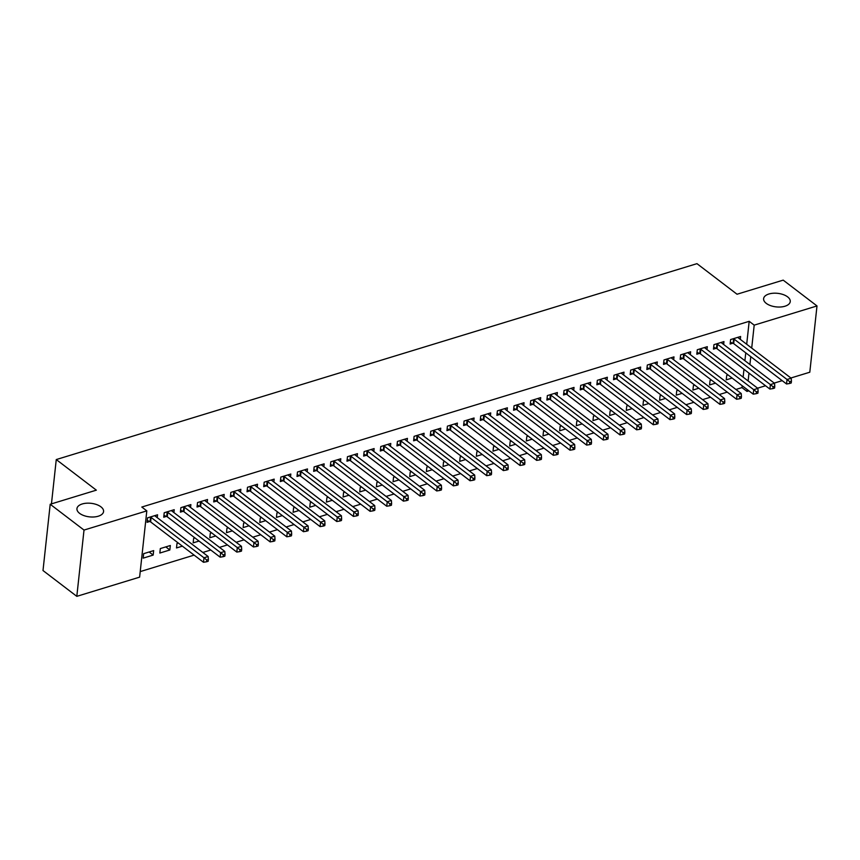 <?xml version="1.0" encoding="UTF-8"?>
<svg xmlns="http://www.w3.org/2000/svg" width="860" height="860" viewBox="0 0 860 860"><rect width="100%" height="100%" fill="white"/><g stroke="black" fill="none" stroke-linecap="round" stroke-linejoin="round"><path stroke-width="1.29" d="M100.921 506.83A13.395 6.815 -173.8 0 1 103.576 511.539A13.395 6.815 -173.8 0 1 94.138 516.957A13.395 6.815 -173.8 0 1 79.604 513.345A13.395 6.815 -173.8 0 1 76.948 508.636A13.395 6.815 -173.8 0 1 86.387 503.218A13.395 6.815 -173.8 0 1 100.921 506.83M787.599 296.861A13.395 6.815 -173.8 0 1 790.254 301.559A13.395 6.815 -173.8 0 1 780.816 306.977A13.395 6.815 -173.8 0 1 766.271 303.376A13.395 6.815 -173.8 0 1 763.615 298.667A13.395 6.815 -173.8 0 1 773.065 293.249A13.395 6.815 -173.8 0 1 787.599 296.861M140.223 571.599L194.124 555.119M202.831 552.453L210.786 550.024M219.494 547.369L227.448 544.928M236.145 542.273L244.1 539.833M252.808 537.178L260.763 534.737M269.459 532.082L277.425 529.652M286.122 526.986L294.077 524.557M302.785 521.891L310.739 519.462M319.436 516.795L327.402 514.366M336.099 511.711L344.054 509.27M352.761 506.615L360.716 504.175M369.413 501.52L377.379 499.09M386.075 496.424L394.031 493.995M402.738 491.329L410.693 488.899M419.39 486.233L427.356 483.804M436.052 481.138L444.007 478.708M452.715 476.053L460.67 473.613M469.366 470.957L477.332 468.517M486.029 465.862L493.984 463.433M502.691 460.767L510.646 458.337M519.343 455.671L527.309 453.241M536.006 450.575L543.961 448.146M552.668 445.491L560.623 443.05M569.32 440.395L577.286 437.955M585.982 435.3L593.938 432.86M602.645 430.204L610.6 427.775M619.297 425.109L627.262 422.679M635.959 420.013L643.914 417.584M652.622 414.918L660.577 412.488M669.274 409.833L677.228 407.393M685.936 404.738L693.891 402.297M702.599 399.642L710.553 397.202M719.25 394.546L727.205 392.117M735.913 389.451L741.986 387.591L746.996 391.418L747.2 389.558M139.621 577.146L76.809 596.346L84.011 530.072L146.813 510.872L139.621 577.146M84.011 530.072L50.203 504.261L43 570.535L76.809 596.346M50.203 504.261L96.341 490.157L56.266 459.562L696.966 263.654L737.041 294.238L783.191 280.134L817 305.945L809.797 372.219L790.899 377.991M782.192 380.658L774.236 383.087M765.54 385.753L757.574 388.183M748.877 390.838L746.996 391.418M56.266 459.562L51.45 503.885M169.839 549.991L170.323 545.509L160.325 548.572L159.842 553.044L169.839 549.991L165.786 546.895M173.903 512.571L174.214 509.69L164.217 512.743L163.733 517.226L166.431 516.398M199.047 541.058L193.156 542.864L193.64 538.381L194.994 537.973M207.217 502.38L207.529 499.499L197.531 502.562L197.048 507.034L199.746 506.217M232.361 530.878L226.481 532.673L226.965 528.19L228.308 527.782M240.531 492.189L240.854 489.318L230.856 492.371L230.373 496.854L233.06 496.026M265.675 520.687L259.795 522.482L260.279 518.01L261.633 517.591M273.856 482.008L274.168 479.127L264.171 482.18L263.687 486.663L266.385 485.835M299 510.496L293.11 512.302L293.593 507.819L294.948 507.411M307.171 471.817L307.482 468.937L297.485 472L297.001 476.472L299.699 475.644M332.315 500.305L326.424 502.111L326.918 497.628L328.262 497.22M340.485 461.627L340.807 458.756L330.81 461.809L330.315 466.281L333.013 465.464M365.629 490.125L359.749 491.92L360.233 487.448L361.587 487.029M373.81 451.446L374.121 448.565L364.124 451.618L363.64 456.101L366.338 455.273M398.954 479.934L393.063 481.729L393.547 477.257L394.901 476.838M407.124 441.255L407.436 438.374L397.438 441.427L396.954 445.91L399.653 445.082M432.268 469.743L426.377 471.549L426.872 467.066L428.215 466.658M440.438 431.064L440.75 428.183L430.763 431.247L430.269 435.719L432.967 434.902M465.582 459.562L459.702 461.358L460.186 456.875L461.53 456.466M473.763 420.873L474.075 418.003L464.077 421.056L463.594 425.539L466.292 424.711M498.908 449.371L493.017 451.167L493.5 446.695L494.855 446.275M507.077 410.693L507.389 407.812L497.392 410.865L496.908 415.348L499.606 414.52M532.222 439.18L526.331 440.987L526.825 436.504L528.169 436.095M540.392 400.502L540.703 397.621L530.717 400.685L530.222 405.157L532.92 404.34M565.536 428.989L559.656 430.796L560.139 426.313L561.483 425.904M573.717 390.311L574.029 387.441L564.031 390.494L563.547 394.976L566.235 394.149M598.85 418.809L592.97 420.604L593.454 416.132L594.808 415.713M607.031 380.131L607.343 377.25L597.345 380.303L596.861 384.785L599.56 383.958M632.175 408.618L626.284 410.413L626.768 405.941L628.122 405.533M640.345 369.94L640.657 367.059L630.67 370.123L630.176 374.594L632.874 373.767M665.489 398.427L659.609 400.233L660.093 395.75L661.437 395.342M673.67 359.749L673.982 356.879L663.984 359.931L663.501 364.404L666.188 363.587M698.804 388.247L692.923 390.042L693.407 385.57L694.762 385.151M706.984 349.568L707.296 346.688L697.299 349.74L696.815 354.223L699.513 353.395M732.129 378.056L726.238 379.851L726.721 375.379L728.076 374.96M740.299 339.377L740.611 336.496L730.613 339.55L730.129 344.032L732.827 343.204M741.986 387.591L742.191 385.742M743.126 377.153L743.975 369.295M744.911 360.706L745.76 352.847M746.695 344.258L749.189 321.317L141.803 507.045L146.813 510.872M723.636 344.473L723.959 341.592L713.961 344.645L713.477 349.128L716.165 348.3M715.466 383.151L709.586 384.947L710.07 380.475L711.413 380.055M690.322 354.653L690.634 351.783L680.636 354.836L680.153 359.319L682.851 358.491M682.152 393.342L676.261 395.138L676.745 390.655L678.099 390.246M657.008 364.844L657.32 361.963L647.322 365.027L646.838 369.499L649.537 368.682M648.827 403.523L642.947 405.329L643.43 400.846L644.785 400.438M623.693 375.035L624.005 372.154L614.008 375.207L613.524 379.69L616.212 378.862M615.513 413.714L609.633 415.509L610.116 411.037L611.46 410.618M590.368 385.226L590.68 382.345L580.693 385.398L580.199 389.881L582.897 389.053M582.198 423.905L576.308 425.7L576.802 421.217L578.146 420.809M557.054 395.406L557.366 392.536L547.369 395.589L546.885 400.061L549.583 399.244M548.873 434.085L542.993 435.891L543.477 431.408L544.832 431M523.74 405.597L524.052 402.716L514.054 405.78L513.571 410.252L516.269 409.425M515.559 444.276L509.679 446.071L510.163 441.599L511.506 441.191M490.415 415.788L490.727 412.908L480.74 415.96L480.245 420.443L482.944 419.615M482.245 454.467L476.354 456.262L476.848 451.79L478.192 451.371M457.101 425.969L457.412 423.098L447.415 426.151L446.931 430.623L449.629 429.806M448.931 464.647L443.04 466.453L443.523 461.971L444.878 461.562M423.786 436.16L424.098 433.279L414.101 436.342L413.617 440.815L416.315 439.987M415.606 474.838L409.725 476.644L410.209 472.161L411.564 471.753M390.462 446.351L390.773 443.47L380.786 446.523L380.292 451.005L382.99 450.178M382.291 485.029L376.4 486.825L376.895 482.352L378.239 481.933M357.147 456.531L357.459 453.661L347.462 456.714L346.978 461.196L349.676 460.369M348.977 495.22L343.086 497.015L343.57 492.533L344.925 492.124M323.833 466.722L324.145 463.841L314.147 466.905L313.663 471.377L316.362 470.56M315.652 505.4L309.772 507.206L310.256 502.724L311.61 502.315M290.508 476.913L290.831 474.032L280.833 477.085L280.338 481.568L283.037 480.74M282.338 515.591L276.447 517.387L276.942 512.915L278.285 512.495M257.194 487.104L257.505 484.223L247.508 487.276L247.024 491.759L249.722 490.931M249.024 525.783L243.133 527.578L243.617 523.106L244.971 522.687M223.879 497.284L224.191 494.414L214.194 497.467L213.71 501.939L216.408 501.122M215.699 535.963L209.819 537.769L210.302 533.286L211.657 532.877M190.565 507.475L190.877 504.594L180.879 507.658L180.396 512.13L183.083 511.302M182.385 546.154L176.504 547.949L176.988 543.477L178.332 543.068M157.24 517.666L157.552 514.785L147.565 517.838L147.071 522.321L149.769 521.493M153.177 555.087L153.66 550.604L143.663 553.668L143.179 558.14L153.177 555.087L149.124 551.991M749.189 321.317L754.198 325.144L817 305.945M748.135 380.969L748.985 373.111M749.92 364.522L750.769 356.674M751.704 348.085L754.198 325.144M734.182 339.162L733.698 343.635L786.545 383.979L787.029 379.496L734.182 339.162A2.096 1.064 6.2 0 0 733.601 338.84L733.311 338.733M789.77 381.7L789.566 383.495L791.232 382.979L791.437 381.195L789.77 381.7L787.029 379.496L791.2 378.228L738.353 337.883A2.096 1.064 6.2 0 1 737.998 337.496L737.912 337.324M733.698 343.635A2.096 1.064 6.2 0 0 733.107 343.323L730.323 342.226M786.545 383.979L789.566 383.495M791.437 381.195L791.2 378.228M717.53 344.258L717.036 348.73L769.893 389.075L770.377 384.592L717.53 344.258A2.096 1.064 6.2 0 0 716.939 343.935L716.659 343.828M773.108 386.796L772.914 388.591L774.58 388.075L774.774 386.29L773.108 386.796L770.377 384.592L774.538 383.323L721.691 342.979A2.096 1.064 6.2 0 1 721.346 342.592L721.26 342.42M717.036 348.73A2.096 1.064 6.2 0 0 716.455 348.408L713.671 347.322M769.893 389.075L772.914 388.591M774.774 386.29L774.538 383.323M700.868 349.343L700.384 353.825L753.231 394.16L753.715 389.688L700.868 349.343A2.096 1.064 6.2 0 0 700.276 349.031L699.997 348.913M756.445 391.891L756.252 393.676L757.918 393.171L758.111 391.375L756.445 391.891L753.715 389.688L757.886 388.408L705.028 348.074A2.096 1.064 6.2 0 1 704.684 347.676L704.598 347.515M700.384 353.825A2.096 1.064 6.2 0 0 699.793 353.503L697.008 352.417M753.231 394.16L756.252 393.676M758.111 391.375L757.886 388.408M684.205 354.438L683.721 358.921L736.568 399.255L737.052 394.783L684.205 354.438A2.096 1.064 6.2 0 0 683.625 354.127L683.334 354.008M739.793 396.987L739.589 398.771L741.255 398.266L741.46 396.471L739.793 396.987L737.052 394.783L741.223 393.504L688.376 353.17A2.096 1.064 6.2 0 1 688.021 352.772L687.936 352.6M683.721 358.921A2.096 1.064 6.2 0 0 683.13 358.598L680.346 357.513M736.568 399.255L739.589 398.771M741.46 396.471L741.223 393.504M667.553 359.534L667.059 364.017L719.917 404.35L720.4 399.879L667.553 359.534A2.096 1.064 6.2 0 0 666.962 359.211L666.683 359.104M723.131 402.082L722.938 403.867L724.604 403.362L724.797 401.566L723.131 402.082L720.4 399.879L724.561 398.599L671.714 358.265A2.096 1.064 6.2 0 1 671.37 357.867L671.284 357.695M667.059 364.017A2.096 1.064 6.2 0 0 666.478 363.694L663.694 362.608M719.917 404.35L722.938 403.867M724.797 401.566L724.561 398.599M650.891 364.629L650.407 369.112L703.254 409.446L703.738 404.963L650.891 364.629A2.096 1.064 6.2 0 0 650.3 364.307L650.02 364.199M706.468 407.167L706.275 408.962L707.941 408.457L708.135 406.662L706.468 407.167L703.738 404.963L707.909 403.695L655.051 363.361A2.096 1.064 6.2 0 1 654.707 362.963L654.621 362.791M650.407 369.112A2.096 1.064 6.2 0 0 649.816 368.789L647.032 367.704M703.254 409.446L706.275 408.962M708.135 406.662L707.909 403.695M634.228 369.725L633.745 374.197L686.592 414.541L687.086 410.059L634.228 369.725A2.096 1.064 6.2 0 0 633.648 369.402L633.358 369.295M689.817 412.262L689.623 414.058L691.279 413.552L691.483 411.757L689.817 412.262L687.086 410.059L691.246 408.79L638.399 368.445A2.096 1.064 6.2 0 1 638.045 368.058L637.959 367.887M633.745 374.197A2.096 1.064 6.2 0 0 633.154 373.885L630.369 372.799M686.592 414.541L689.623 414.058M691.483 411.757L691.246 408.79M617.577 374.82L617.082 379.292L669.94 419.637L670.424 415.154L617.577 374.82A2.096 1.064 6.2 0 0 616.986 374.498L616.706 374.39M673.154 417.358L672.961 419.153L674.627 418.637L674.821 416.853L673.154 417.358L670.424 415.154L674.584 413.886L621.737 373.541A2.096 1.064 6.2 0 1 621.393 373.154L621.307 372.982M617.082 379.292A2.096 1.064 6.2 0 0 616.502 378.97L613.717 377.884M669.94 419.637L672.961 419.153M674.821 416.853L674.584 413.886M600.914 379.916L600.43 384.388L653.278 424.733L653.761 420.25L600.914 379.916A2.096 1.064 6.2 0 0 600.323 379.593L600.043 379.486M656.492 422.454L656.298 424.249L657.964 423.733L658.158 421.948L656.492 422.454L653.761 420.25L657.932 418.981L605.074 378.637A2.096 1.064 6.2 0 1 604.73 378.239L604.644 378.077M600.43 384.388A2.096 1.064 6.2 0 0 599.839 384.065L597.055 382.979M653.278 424.733L656.298 424.249M658.158 421.948L657.932 418.981M584.252 385L583.768 389.483L636.615 429.817L637.109 425.345L584.252 385A2.096 1.064 6.2 0 0 583.671 384.689L583.381 384.57M639.84 427.549L639.646 429.333L641.313 428.828L641.506 427.033L639.84 427.549L637.109 425.345L641.27 424.066L588.423 383.732A2.096 1.064 6.2 0 1 588.068 383.334L587.982 383.173M583.768 389.483A2.096 1.064 6.2 0 0 583.177 389.161L580.392 388.075M636.615 429.817L639.646 429.333M641.506 427.033L641.27 424.066M567.6 390.096L567.105 394.579L619.963 434.913L620.447 430.441L567.6 390.096A2.096 1.064 6.2 0 0 567.009 389.784L566.729 389.666M623.178 432.644L622.984 434.429L624.65 433.924L624.844 432.128L623.178 432.644L620.447 430.441L624.607 429.161L571.76 388.827A2.096 1.064 6.2 0 1 571.416 388.43L571.33 388.258M567.105 394.579A2.096 1.064 6.2 0 0 566.525 394.256L563.741 393.171M619.963 434.913L622.984 434.429M624.844 432.128L624.607 429.161M550.938 395.191L550.454 399.674L603.301 440.008L603.784 435.536L550.938 395.191A2.096 1.064 6.2 0 0 550.346 394.869L550.067 394.762M606.515 437.74L606.321 439.524L607.988 439.019L608.181 437.224L606.515 437.74L603.784 435.536L607.955 434.257L555.098 393.923A2.096 1.064 6.2 0 1 554.754 393.525L554.668 393.353M550.454 399.674A2.096 1.064 6.2 0 0 549.862 399.352L547.078 398.266M603.301 440.008L606.321 439.524M608.181 437.224L607.955 434.257M534.275 400.287L533.791 404.77L586.638 445.104L587.133 440.621L534.275 400.287A2.096 1.064 6.2 0 0 533.694 399.964L533.404 399.857M589.863 442.825L589.67 444.62L591.336 444.115L591.529 442.319L589.863 442.825L587.133 440.621L591.293 439.352L538.446 399.019A2.096 1.064 6.2 0 1 538.091 398.621L538.016 398.449M533.791 404.77A2.096 1.064 6.2 0 0 533.2 404.447L530.427 403.362M586.638 445.104L589.67 444.62M591.529 442.319L591.293 439.352M517.623 405.382L517.129 409.854L569.986 450.199L570.47 445.716L517.623 405.382A2.096 1.064 6.2 0 0 517.032 405.06L516.752 404.952M573.201 447.92L573.007 449.715L574.673 449.2L574.867 447.415L573.201 447.92L570.47 445.716L574.63 444.448L521.784 404.103A2.096 1.064 6.2 0 1 521.439 403.716L521.354 403.544M517.129 409.854A2.096 1.064 6.2 0 0 516.548 409.543L513.764 408.457M569.986 450.199L573.007 449.715M574.867 447.415L574.63 444.448M500.961 410.478L500.477 414.95L553.324 455.295L553.808 450.812L500.961 410.478A2.096 1.064 6.2 0 0 500.369 410.156L500.09 410.048M556.538 453.016L556.345 454.811L558.011 454.295L558.204 452.51L556.538 453.016L553.808 450.812L557.979 449.543L505.121 409.199A2.096 1.064 6.2 0 1 504.777 408.812L504.691 408.64M500.477 414.95A2.096 1.064 6.2 0 0 499.886 414.627L497.101 413.542M553.324 455.295L556.345 454.811M558.204 452.51L557.979 449.543M484.298 415.573L483.815 420.046L536.662 460.379L537.156 455.908L484.298 415.573A2.096 1.064 6.2 0 0 483.718 415.251L483.427 415.144M539.886 458.111L539.693 459.906L541.359 459.39L541.553 457.606L539.886 458.111L537.156 455.908L541.316 454.628L488.469 414.294A2.096 1.064 6.2 0 1 488.125 413.896L488.039 413.735M483.815 420.046A2.096 1.064 6.2 0 0 483.223 419.723L480.45 418.637M536.662 460.379L539.693 459.906M541.553 457.606L541.316 454.628M467.646 420.658L467.152 425.141L520.01 465.475L520.494 461.003L467.646 420.658A2.096 1.064 6.2 0 0 467.055 420.346L466.776 420.228M523.224 463.207L523.03 464.991L524.697 464.486L524.89 462.691L523.224 463.207L520.494 461.003L524.654 459.724L471.807 419.39A2.096 1.064 6.2 0 1 471.463 418.992L471.377 418.82M467.152 425.141A2.096 1.064 6.2 0 0 466.571 424.818L463.787 423.733M520.01 465.475L523.03 464.991M524.89 462.691L524.654 459.724M450.984 425.754L450.5 430.237L503.347 470.57L503.831 466.098L450.984 425.754A2.096 1.064 6.2 0 0 450.393 425.431L450.113 425.324M506.562 468.302L506.368 470.087L508.034 469.581L508.228 467.786L506.562 468.302L503.831 466.098L508.002 464.819L455.144 424.485A2.096 1.064 6.2 0 1 454.8 424.087L454.714 423.915M450.5 430.237A2.096 1.064 6.2 0 0 449.909 429.914L447.125 428.828M503.347 470.57L506.368 470.087M508.228 467.786L508.002 464.819M434.321 430.849L433.838 435.332L486.685 475.666L487.179 471.183L434.321 430.849A2.096 1.064 6.2 0 0 433.741 430.527L433.451 430.419M489.91 473.398L489.716 475.182L491.382 474.677L491.576 472.882L489.91 473.398L487.179 471.183L491.339 469.915L438.492 429.581A2.096 1.064 6.2 0 1 438.148 429.183L438.062 429.011M433.838 435.332A2.096 1.064 6.2 0 0 433.246 435.01L430.473 433.924M486.685 475.666L489.716 475.182M491.576 472.882L491.339 469.915M417.67 435.945L417.186 440.417L470.033 480.762L470.517 476.279L417.67 435.945A2.096 1.064 6.2 0 0 417.079 435.622L416.799 435.515M473.247 478.483L473.054 480.278L474.72 479.772L474.913 477.977L473.247 478.483L470.517 476.279L474.677 475.01L421.83 434.665A2.096 1.064 6.2 0 1 421.486 434.279L421.4 434.106M417.186 440.417A2.096 1.064 6.2 0 0 416.595 440.105L413.81 439.019M470.033 480.762L473.054 480.278M474.913 477.977L474.677 475.01M401.007 441.04L400.523 445.512L453.37 485.857L453.854 481.374L401.007 441.04A2.096 1.064 6.2 0 0 400.416 440.718L400.137 440.61M456.585 483.578L456.391 485.373L458.058 484.857L458.251 483.073L456.585 483.578L453.854 481.374L458.025 480.106L405.178 439.761A2.096 1.064 6.2 0 1 404.823 439.374L404.738 439.202M400.523 445.512A2.096 1.064 6.2 0 0 399.932 445.2L397.148 444.104M453.37 485.857L456.391 485.373M458.251 483.073L458.025 480.106M384.345 446.136L383.861 450.608L436.708 490.952L437.202 486.47L384.345 446.136A2.096 1.064 6.2 0 0 383.764 445.813L383.485 445.706M439.933 488.673L439.739 490.469L441.406 489.953L441.599 488.168L439.933 488.673L437.202 486.47L441.363 485.201L388.516 444.856A2.096 1.064 6.2 0 1 388.172 444.469L388.086 444.298M383.861 450.608A2.096 1.064 6.2 0 0 383.281 450.285L380.496 449.2M436.708 490.952L439.739 490.469M441.599 488.168L441.363 485.201M367.693 451.221L367.209 455.703L420.056 496.037L420.54 491.565L367.693 451.221A2.096 1.064 6.2 0 0 367.102 450.909L366.822 450.79M423.27 493.769L423.077 495.564L424.743 495.048L424.937 493.264L423.27 493.769L420.54 491.565L424.7 490.286L371.853 449.952A2.096 1.064 6.2 0 1 371.509 449.554L371.423 449.393M367.209 455.703A2.096 1.064 6.2 0 0 366.618 455.381L363.834 454.295M420.056 496.037L423.077 495.564M424.937 493.264L424.7 490.286M351.031 456.316L350.547 460.799L403.394 501.133L403.877 496.661L351.031 456.316A2.096 1.064 6.2 0 0 350.439 456.004L350.16 455.886M406.608 498.864L406.414 500.649L408.081 500.144L408.274 498.348L406.608 498.864L403.877 496.661L408.048 495.381L355.202 455.048A2.096 1.064 6.2 0 1 354.847 454.65L354.761 454.478M350.547 460.799A2.096 1.064 6.2 0 0 349.956 460.476L347.171 459.39M403.394 501.133L406.414 500.649M408.274 498.348L408.048 495.381M334.368 461.411L333.884 465.894L386.731 506.228L387.226 501.756L334.368 461.411A2.096 1.064 6.2 0 0 333.787 461.089L333.508 460.981M389.956 503.96L389.763 505.744L391.429 505.239L391.623 503.444L389.956 503.96L387.226 501.756L391.386 500.477L338.539 460.143A2.096 1.064 6.2 0 1 338.195 459.745L338.109 459.573M333.884 465.894A2.096 1.064 6.2 0 0 333.304 465.572L330.519 464.486M386.731 506.228L389.763 505.744M391.623 503.444L391.386 500.477M317.716 466.507L317.233 470.99L370.079 511.324L370.563 506.841L317.716 466.507A2.096 1.064 6.2 0 0 317.125 466.185L316.846 466.077M373.294 509.045L373.1 510.84L374.767 510.335L374.96 508.539L373.294 509.045L370.563 506.841L374.723 505.572L321.877 465.238A2.096 1.064 6.2 0 1 321.533 464.841L321.446 464.669M317.233 470.99A2.096 1.064 6.2 0 0 316.641 470.667L313.857 469.581M370.079 511.324L373.1 510.84M374.96 508.539L374.723 505.572M301.054 471.602L300.57 476.075L353.417 516.419L353.901 511.937L301.054 471.602A2.096 1.064 6.2 0 0 300.462 471.28L300.183 471.173M356.642 514.14L356.438 515.935L358.104 515.43L358.298 513.635L356.642 514.14L353.901 511.937L358.072 510.668L305.225 470.323A2.096 1.064 6.2 0 1 304.87 469.936L304.784 469.764M300.57 476.075A2.096 1.064 6.2 0 0 299.979 475.763L297.194 474.677M353.417 516.419L356.438 515.935M358.298 513.635L358.072 510.668M284.402 476.698L283.908 481.17L336.765 521.515L337.249 517.032L284.402 476.698A2.096 1.064 6.2 0 0 283.811 476.375L283.531 476.268M339.979 519.236L339.786 521.031L341.452 520.515L341.646 518.731L339.979 519.236L337.249 517.032L341.409 515.763L288.562 475.419A2.096 1.064 6.2 0 1 288.218 475.032L288.132 474.86M283.908 481.17A2.096 1.064 6.2 0 0 283.327 480.858L280.543 479.762M336.765 521.515L339.786 521.031M341.646 518.731L341.409 515.763M267.739 481.793L267.256 486.265L320.103 526.61L320.587 522.127L267.739 481.793A2.096 1.064 6.2 0 0 267.148 481.471L266.869 481.363M323.317 524.331L323.123 526.126L324.79 525.611L324.983 523.826L323.317 524.331L320.587 522.127L324.757 520.859L271.9 480.514A2.096 1.064 6.2 0 1 271.556 480.127L271.47 479.955M267.256 486.265A2.096 1.064 6.2 0 0 266.664 485.943L263.88 484.857M320.103 526.61L323.123 526.126M324.983 523.826L324.757 520.859M251.077 486.878L250.593 491.361L303.44 531.695L303.924 527.223L251.077 486.878A2.096 1.064 6.2 0 0 250.496 486.566L250.206 486.448M306.665 529.427L306.461 531.211L308.127 530.706L308.332 528.911L306.665 529.427L303.924 527.223L308.095 525.944L255.248 485.61A2.096 1.064 6.2 0 1 254.893 485.212L254.807 485.051M250.593 491.361A2.096 1.064 6.2 0 0 250.002 491.038L247.218 489.953M303.44 531.695L306.461 531.211M308.332 528.911L308.095 525.944M234.425 491.974L233.931 496.456L286.788 536.79L287.272 532.318L234.425 491.974A2.096 1.064 6.2 0 0 233.834 491.662L233.554 491.544M290.003 534.522L289.809 536.307L291.475 535.802L291.669 534.006L290.003 534.522L287.272 532.318L291.433 531.039L238.585 490.705A2.096 1.064 6.2 0 1 238.242 490.308L238.155 490.135M233.931 496.456A2.096 1.064 6.2 0 0 233.35 496.134L230.566 495.048M286.788 536.79L289.809 536.307M291.669 534.006L291.433 531.039M217.763 497.069L217.279 501.552L270.126 541.886L270.61 537.414L217.763 497.069A2.096 1.064 6.2 0 0 217.172 496.747L216.892 496.639M273.34 539.618L273.147 541.402L274.813 540.897L275.006 539.102L273.34 539.618L270.61 537.414L274.781 536.135L221.923 495.801A2.096 1.064 6.2 0 1 221.579 495.403L221.493 495.231M217.279 501.552A2.096 1.064 6.2 0 0 216.688 501.229L213.903 500.144M270.126 541.886L273.147 541.402M275.006 539.102L274.781 536.135M201.1 502.165L200.617 506.647L253.463 546.981L253.947 542.499L201.1 502.165A2.096 1.064 6.2 0 0 200.52 501.842L200.229 501.735M256.688 544.702L256.484 546.498L258.15 545.992L258.355 544.197L256.688 544.702L253.947 542.499L258.118 541.23L205.271 500.896A2.096 1.064 6.2 0 1 204.916 500.498L204.83 500.327M200.617 506.647A2.096 1.064 6.2 0 0 200.025 506.325L197.241 505.239M253.463 546.981L256.484 546.498M258.355 544.197L258.118 541.23M184.448 507.26L183.954 511.732L236.812 552.077L237.296 547.594L184.448 507.26A2.096 1.064 6.2 0 0 183.857 506.938L183.578 506.83M240.026 549.798L239.832 551.593L241.499 551.088L241.692 549.293L240.026 549.798L237.296 547.594L241.456 546.326L188.609 505.981A2.096 1.064 6.2 0 1 188.265 505.594L188.179 505.422M183.954 511.732A2.096 1.064 6.2 0 0 183.374 511.421L180.589 510.335M236.812 552.077L239.832 551.593M241.692 549.293L241.456 546.326M167.786 512.356L167.302 516.828L220.149 557.172L220.633 552.69L167.786 512.356A2.096 1.064 6.2 0 0 167.195 512.033L166.915 511.926M223.363 554.893L223.17 556.689L224.836 556.173L225.03 554.388L223.363 554.893L220.633 552.69L224.804 551.421L171.946 511.077A2.096 1.064 6.2 0 1 171.602 510.69L171.516 510.517M167.302 516.828A2.096 1.064 6.2 0 0 166.711 516.505L163.927 515.419M220.149 557.172L223.17 556.689M225.03 554.388L224.804 551.421M151.124 517.451L150.64 521.923L203.487 562.268L203.981 557.785L151.124 517.451A2.096 1.064 6.2 0 0 150.543 517.129L150.253 517.021M206.712 559.989L206.518 561.784L208.174 561.268L208.378 559.484L206.712 559.989L203.981 557.785L208.142 556.506L155.294 516.172A2.096 1.064 6.2 0 1 154.94 515.774L154.854 515.613M150.64 521.923A2.096 1.064 6.2 0 0 150.049 521.601L147.264 520.515M203.487 562.268L206.518 561.784M208.378 559.484L208.142 556.506M733.601 338.84L733.107 343.323M716.939 343.935L716.455 348.408M700.276 349.031L699.793 353.503M683.625 354.127L683.13 358.598M666.962 359.211L666.478 363.694M650.3 364.307L649.816 368.789M633.648 369.402L633.154 373.885M616.986 374.498L616.502 378.97M600.323 379.593L599.839 384.065M583.671 384.689L583.177 389.161M567.009 389.784L566.525 394.256M550.346 394.869L549.862 399.352M533.694 399.964L533.2 404.447M517.032 405.06L516.548 409.543M500.369 410.156L499.886 414.627M483.718 415.251L483.223 419.723M467.055 420.346L466.571 424.818M450.393 425.431L449.909 429.914M433.741 430.527L433.246 435.01M417.079 435.622L416.595 440.105M400.416 440.718L399.932 445.2M383.764 445.813L383.281 450.285M367.102 450.909L366.618 455.381M350.439 456.004L349.956 460.476M333.787 461.089L333.304 465.572M317.125 466.185L316.641 470.667M300.462 471.28L299.979 475.763M283.811 476.375L283.327 480.858M267.148 481.471L266.664 485.943M250.496 486.566L250.002 491.038M233.834 491.662L233.35 496.134M217.172 496.747L216.688 501.229M200.52 501.842L200.025 506.325M183.857 506.938L183.374 511.421M167.195 512.033L166.711 516.505M150.543 517.129L150.049 521.601"/></g></svg>
